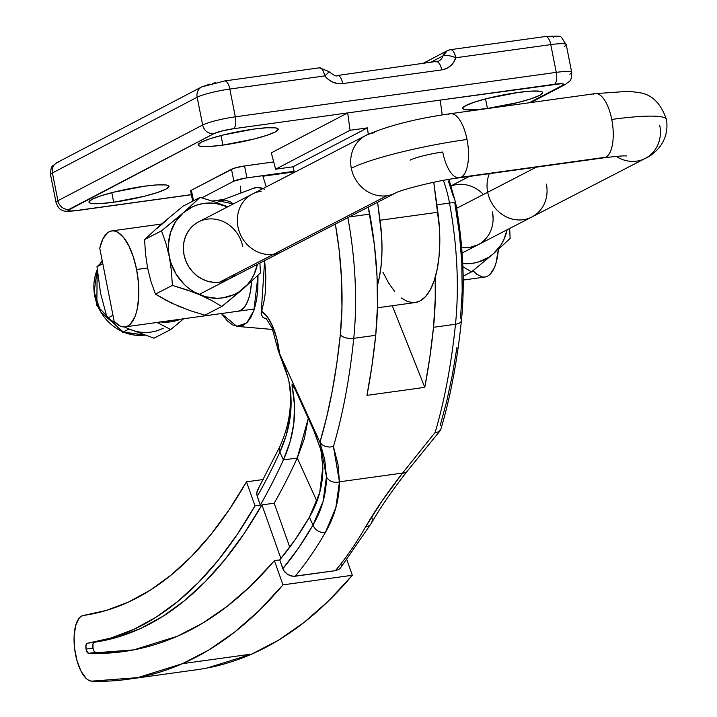 <?xml version="1.0" encoding="UTF-8"?>
<svg xmlns="http://www.w3.org/2000/svg" width="717" height="717" viewBox="0 0 717 717"><rect width="100%" height="100%" fill="white"/><g stroke="black" fill="none" stroke-linecap="round" stroke-linejoin="round"><path stroke-width="1.08" d="M136.597 269.511A48.433 19.467 82.1 0 1 125.081 326.871A48.433 19.467 82.1 0 1 114.164 321.359L99.762 248.279A48.433 19.467 82.1 0 1 111.789 230.91A48.433 19.467 82.1 0 1 136.597 269.511L147.577 267.988L136.597 269.511L138.462 282.991L138.748 296.139L137.431 307.934L136.203 313.024L134.617 317.434L130.521 323.896L128.101 325.814L125.475 326.809L122.724 326.844L119.882 325.939L114.164 321.359L99.762 248.279L102.782 239.182L107.039 233.222L109.531 231.582L112.193 230.865L114.98 231.107L117.839 232.299L123.53 237.408L128.827 245.788L133.299 256.776L136.597 269.511M463.218 280.042L484.862 277.04A48.433 19.467 -97.9 0 0 498.351 249.391L495.985 263.193L494.398 267.602L490.303 274.064L487.883 275.991L485.266 276.977L482.505 277.022L476.787 274.27L473.946 271.528L471.553 271.86M123.297 332.007L129.069 329.022L124.328 326.943L129.069 329.022L123.297 332.007L100.792 311.958L94.133 291.98L97.225 269.61A45.888 41.604 62.7 0 0 123.297 332.007A7.699 2.187 113.1 0 1 122.446 332.096A7.699 2.187 -66.9 0 0 123.297 332.007A45.888 41.604 62.7 0 0 144.852 335.108L123.297 332.007M102.226 260.8A45.888 41.604 62.7 0 0 100.255 263.695L102.226 260.8M159.819 321.825L170.888 321.834L180.397 319.208A45.888 41.604 -117.3 0 1 160.689 321.942M102.414 261.723L96.974 266.733L102.809 263.722L96.974 266.733L100.568 293.298L107.236 318.276L112.972 315.319L107.236 318.276L100.568 293.298L96.974 266.733L102.414 261.723M115.347 322.605L107.236 318.276L115.347 322.605M157.032 322.444L170.727 329.533L153.976 338.182L129.069 329.022L153.976 338.182L170.727 329.533L175.853 325.303L170.727 329.533L157.032 322.444M183.677 318.751L175.853 325.303L183.677 318.751M163.225 328.207A45.888 41.604 -117.3 0 1 129.069 329.022M451.36 185.936A32.373 29.352 -117.3 0 1 483.41 194.477M462.734 263.533L472.512 263.309L478.176 262.09L488.644 257.34L493.26 253.872L500.887 245.08L503.755 239.899L507.116 229.772A48.568 44.024 -117.3 0 1 493.26 253.872L471.535 271.868L463.164 276.197L471.535 271.868L462.877 266.724L471.535 271.868L493.26 253.872A48.568 44.024 -117.3 0 1 462.734 263.533M478.078 244.775L469.375 247.562L461.667 247.571A32.373 29.352 -117.3 0 0 492.454 211.927L493.108 218.156M510.128 238.394L498.1 249.624L510.128 238.394L509.805 231.304L510.128 238.394M509.617 228.481L509.805 231.304L509.617 228.481M228.356 279.361L219.653 282.148L213.809 282.346L207.939 281.333L202.293 279.137L197.058 275.848L192.461 271.591L188.661 266.527L185.82 260.854L184.027 254.795A32.373 29.352 -117.3 0 1 207.105 219.16A32.373 29.352 -117.3 0 1 242.731 246.514M166.084 220.621L157.364 228.185M172.286 303.148L165.806 300.181L155.464 294.113L151.045 281.7L147.594 268.095L145.497 253.836L144.592 239.568L161.459 224.08L183.185 206.093L200.088 197.363L183.185 206.093L161.459 224.08L144.592 239.568L161.495 230.838L183.211 212.85L200.088 197.363L213.908 201.594L227.683 206.828L215.683 203.422L203.969 203.413L198.304 204.632L192.891 206.63L183.211 212.85L175.593 221.643L170.547 232.407L168.414 244.425L168.504 250.645L171.462 271.16L172.358 285.393L155.464 294.113L151.045 281.7L147.594 268.095A48.568 44.024 62.7 0 1 147.577 267.988A48.568 44.024 62.7 0 0 147.594 268.095L145.497 253.836L144.592 239.568L161.495 230.838L165.914 243.287L170.96 262.978L176.301 274.468L184.179 284.335L188.903 288.449L194.038 291.909L205.223 296.677L216.964 298.299L222.79 297.896L233.867 294.678L238.922 291.927L247.643 284.353L251.165 279.666L254.033 274.486L257.394 264.358A48.568 44.024 -117.3 0 1 243.538 288.458L221.813 306.455L204.919 315.184L221.813 306.455L211.506 300.405L199.514 294.669L186.223 289.632L172.358 285.393L155.464 294.113L171.551 303.094L183.471 307.907M235.472 273.948A32.373 29.352 -117.3 0 1 205.474 280.535A32.373 29.352 -117.3 0 1 184.027 254.795L183.364 248.566L183.857 242.427L185.488 236.601L188.186 231.313L191.851 226.769L196.35 223.139M260.414 272.971L243.538 288.458L260.414 272.971L260.092 265.89L260.414 272.971M177.762 305.908L191.098 310.954L204.919 315.184L191.098 310.954L177.762 305.908M259.895 263.067L260.092 265.89L259.895 263.067M167.142 226.285L161.495 230.838L165.914 243.287L169.355 256.865A48.568 44.024 -117.3 0 1 183.211 212.85L167.142 226.285M188.024 208.62L183.211 212.85A48.568 44.024 -117.3 0 1 227.244 206.639L213.908 201.594L200.088 197.363L188.024 208.62M238.385 292.877L243.538 288.458A48.568 44.024 -117.3 0 1 199.514 294.669L211.506 300.405L221.813 306.455L238.385 292.877M192.954 292.034L199.514 294.669A48.568 44.024 -117.3 0 1 169.355 256.865L171.462 271.16L172.358 285.393L192.954 292.034M258.756 488.546L257.053 491.315L256.794 494.658L260.307 505.118L254.992 505.852A999.328 401.672 82.1 0 1 87.295 643.23L94.232 642.262L92.95 644.162L92.995 648.159A5.1 2.052 -97.9 0 0 95.486 652.371L88.549 653.33A5.1 2.052 82.1 0 1 86.058 649.127L92.995 648.159L94.035 651.153L95.486 652.371A1228.759 493.896 -97.9 0 0 126.891 651.072M258.012 275.292L253.899 310.515L246.693 322.964L236.816 326.343L221.419 313.526L227.406 320.983L232.667 324.909L237.865 326.468L242.812 325.599L247.32 322.336L251.21 316.797L254.329 309.206L256.569 299.849L257.833 289.085L258.012 275.292M265.469 318.635L262.942 317.532L261.105 314.037L264.645 260.612L265.846 276.054L265.407 291.631L264.519 298.774L261.105 314.037L262.942 317.532L266.276 318.751M207.195 668.011L251.882 654.038L278.348 640.272L303.963 622.517L328.655 600.819L352.334 575.267L346.92 559.968L352.334 575.267L282.973 584.875L274.396 560.64A744.398 299.204 82.1 0 1 272.756 562.567L250.233 586.363L226.787 606.618L202.499 623.252L177.44 636.221L133.747 649.88L88.549 653.33L86.488 650.767L85.888 646.017L86.891 643.4L110.83 638.067L133.792 629.383L156.091 617.203L177.646 601.572L198.385 582.554L218.237 560.201L237.13 534.604L254.992 505.852L246.487 481.824L263.48 479.476L246.487 481.824A971.284 390.406 82.1 0 1 83.432 615.455L81.003 616.414L78.825 618.538L75.554 625.959L74.093 636.615L74.658 648.975L77.158 661.226L81.236 671.596L86.291 678.578L88.971 680.451L91.606 681.15A33.143 13.318 82.1 0 1 74.658 648.975A33.143 13.318 82.1 0 1 83.432 615.455L106.313 610.436L128.639 601.984L150.319 590.136L171.282 574.935L191.457 556.428L210.753 534.694L229.117 509.796L246.487 481.824L254.992 505.852L260.307 505.118A999.328 401.672 -97.9 0 0 283.394 459.929L279.845 452.113A989.128 397.577 82.1 0 1 257.215 496.379L260.307 505.118A999.328 401.672 82.1 0 0 283.394 459.929L279.845 452.113A10.199 7.896 -155.4 0 1 279.845 446.557A10.199 7.896 24.6 0 0 279.845 452.113L286.173 435.434L289.901 418.629L291.066 401.726L289.659 384.769L288.1 377.769L278.295 350.73L319.8 441.941L324.747 459.588L326.432 476.76L323.062 501.479L312.988 525.077L309.403 517.19L294.992 539.91L279.711 559.905L283.609 570.4L287.723 574.55L293.316 576.316L335.431 570.66L338.738 569.495L340.485 567.981M127.276 679.357A1256.802 505.171 82.1 0 1 91.606 681.15L137.825 677.619L182.521 663.646L208.979 649.88L234.593 632.125L259.294 610.427L282.973 584.875A1205.815 484.674 82.1 0 1 182.521 663.646L251.882 654.038L182.521 663.646A1256.802 505.171 82.1 0 1 127.276 679.357L196.646 669.75A1256.802 505.171 -97.9 0 0 251.882 654.038A1205.815 484.674 -97.9 0 0 352.334 575.267L282.973 584.875L274.396 560.64L279.711 559.905L282.83 568.715L298.362 548.29L312.988 525.077A754.589 303.309 82.1 0 1 282.83 568.715L284.712 571.969L287.723 574.55L291.398 576.056L295.198 576.235L335.431 570.66A764.788 307.405 -97.9 0 0 365.58 526.941L381.776 501.362L402.524 473.077L339.446 481.815L335.834 507.717L325.348 532.516A764.788 307.405 82.1 0 1 295.198 576.235A764.788 307.405 -97.9 0 0 325.348 532.516A10.199 8.29 -150 0 1 312.988 525.077L309.403 517.19A744.398 299.204 82.1 0 1 279.711 559.905L274.396 560.64A744.398 299.204 82.1 0 1 272.756 562.567A1177.771 473.408 82.1 0 1 177.44 636.221A1228.759 493.896 82.1 0 1 123.432 651.583A1228.759 493.896 82.1 0 1 88.549 653.33L95.486 652.371M341.068 567.165L342.045 564.028M261.929 504.893L274.181 503.2L289.767 547.196L274.181 503.2A999.328 401.672 -97.9 0 0 297.268 458.002L283.394 459.929L297.268 458.002A999.328 401.672 82.1 0 1 274.181 503.2L261.929 504.893L244.067 533.645L225.174 559.242L205.322 581.586L184.583 600.613L163.028 616.244L140.729 628.415L117.767 637.108L94.232 642.262A999.328 401.672 -97.9 0 0 261.929 504.893L280.903 558.48L261.929 504.893M347.853 217.636A191.197 76.853 82.1 0 1 353.75 338.343L375.717 335.296L371.908 366.082L366.97 395.363L424.778 387.35L392.289 305.72L424.778 387.35L429.716 358.079L433.516 327.293L455.483 324.254L433.516 327.293L435.264 298.639L435.192 277.461A191.197 76.853 82.1 0 1 433.516 327.293A458.871 184.439 82.1 0 1 424.778 387.35L366.97 395.363A458.871 184.439 -97.9 0 0 375.717 335.296L353.75 338.343A458.871 184.439 82.1 0 1 333.423 446.512L337.994 464.392L339.446 481.815L402.524 473.077C387.153 492.83 374.839 510.791 365.58 526.941A764.788 307.405 82.1 0 1 335.431 570.66L338.738 569.495L340.458 568.016L371.307 523.32A10.199 8.29 -150 0 1 365.58 526.941A10.199 8.29 30 0 0 371.298 523.329A10.199 8.29 -150 0 0 371.72 516.948M278.581 350.55L278.295 350.73C284.147 364.433 287.929 375.78 289.659 384.769A10.199 8.21 170.9 0 1 289.094 382.887A10.199 8.21 -9.1 0 0 289.659 384.769C293.307 407.462 290.035 429.913 279.845 452.113A989.128 397.577 -97.9 0 1 257.215 496.379L256.74 492.946L257.627 490.016L279.827 446.592C289.417 425.423 292.509 404.227 289.112 383.003C289.283 381.471 285.554 367.704 278.277 350.721L272.164 328.261A10.199 5.548 155.6 0 0 272.155 328.252A10.199 5.548 -24.4 0 1 272.2 325.33A10.199 5.548 155.6 0 0 272.191 328.332M316.932 501.3L297.268 458.002L308.301 418.325L304.241 439.082L297.268 458.002L316.932 501.3M455.645 202.875A10.199 1.049 169.5 0 0 449.505 203.054L436.841 204.802L449.505 203.054A63.732 25.615 -97.9 0 0 443.384 180.406A63.732 25.615 82.1 0 1 449.505 203.054A10.199 1.049 -10.5 0 1 455.645 202.875A10.199 1.049 -10.5 0 1 454.874 203.467L459.319 232.917L461.784 262.386L462.196 291.075L460.538 318.205A10.199 4.849 -174.1 0 1 461.425 320.589A10.199 4.849 -174.1 0 1 455.483 324.254A191.197 76.853 -97.9 0 0 449.505 203.054A191.197 76.853 82.1 0 1 455.483 324.254A10.199 4.849 5.9 0 0 461.425 320.589M440.471 430.245L438.204 432.01L435.156 432.423L402.524 473.077L435.156 432.423A458.871 184.439 -97.9 0 0 455.483 324.254A458.871 184.439 82.1 0 1 435.156 432.423L438.204 432.01L440.794 429.501C450.41 397.128 457.294 360.803 461.434 320.526C465.073 283.305 463.146 244.094 455.653 202.893L448.985 179.42M290.062 441.977L283.394 459.929C294.248 435.855 297.214 411.728 292.312 387.53L294.526 405.571L293.782 423.792L290.062 441.977M292.016 385.898L292.312 387.53L293.97 386.92L292.312 387.53L292.061 384.088L295.386 389.887L292.258 384.142L292.016 385.898M313.49 429.743L295.386 389.887L314.602 432.252L320.884 450.034L313.49 429.743M322.838 467.126L320.884 450.034L322.838 467.126L319.692 492.687L309.403 517.19C318.626 501.201 323.107 484.513 322.838 467.126M440.184 425.593L446.763 401.099L452.373 374.937L456.971 347.252M453.619 197.48L448.394 181.007M368.233 206.971L374.426 245.214L377.025 276.341L377.456 306.643L375.717 335.296A191.197 76.853 -97.9 0 0 369.73 214.105L349.188 216.946L369.73 214.105A63.732 25.615 -97.9 0 0 368.26 207.096M216.928 202.633L219.465 201.056L233.312 203.924L229.879 201.62L224.672 200.061L219.725 200.93L216.919 202.633M264.743 189.413A71.583 28.779 -97.9 0 0 254.472 187.908L219.465 201.056M237.919 311.241A48.433 19.467 82.1 0 0 251.542 281.342L250.493 291.066L248.799 298.182L246.424 303.954L243.466 308.158L240.043 310.64L237.829 311.259M252.653 188.598L256.973 187.469L263.022 188.571M266.231 186.913L262.933 176.23L294.293 171.883L262.933 176.23L266.231 186.913M240.347 186.106L240.912 192.353L240.347 186.106M402.524 473.077A10.199 6.328 38.2 0 0 407.113 471.338A10.199 6.328 -141.8 0 1 402.524 473.077M440.238 430.585L407.095 471.356C392.1 490.545 380.171 507.869 371.307 523.32M278.295 350.73L319.943 442.246L326.432 476.76A10.199 8.523 -0.1 0 0 339.446 481.815L333.423 446.512L329.453 447.076L325.5 446.476L322.157 444.791L319.943 442.246L326.531 417.751L332.141 391.59L336.739 363.904L340.306 334.857A448.672 180.343 82.1 0 1 319.943 442.246L322.157 444.791L325.5 446.476L329.453 447.076L333.423 446.512A458.871 184.439 -97.9 0 0 353.75 338.343A10.199 4.849 -174.1 0 1 340.306 334.857L341.955 307.727L341.543 279.038L339.087 249.57L335.359 224.089A180.998 72.749 82.1 0 1 340.306 334.857A10.199 4.849 5.9 0 0 353.75 338.343A191.197 76.853 -97.9 0 0 348.516 221.32M339.446 481.815A10.199 8.523 179.9 0 1 326.432 476.76C326.432 493.61 321.951 509.724 312.988 525.077A10.199 8.29 30 0 0 325.348 532.516C334.651 516.357 339.356 499.453 339.446 481.815M279.433 353.069A43.181 17.36 -97.9 0 0 272.2 325.33L272.182 325.303A10.199 5.548 155.6 0 0 272.146 328.234A10.199 5.548 -24.4 0 1 272.182 325.303A43.181 17.36 -97.9 0 0 261.508 311.187L267.1 316.511L272.2 325.33L276.717 338.325L279.433 353.069M92.995 648.159L86.058 649.127A5.1 2.052 82.1 0 1 87.295 643.23L94.232 642.262A5.1 2.052 -97.9 0 0 92.995 648.159M365.276 135.764A32.373 29.352 62.7 0 0 351.321 168.298A90.243 11.597 -11.1 0 1 467.018 139.483A32.373 13.014 -97.9 0 0 450.617 113.662M199.084 294.481L282.184 251.55A32.373 29.352 -117.3 0 1 273.536 254.293L386.902 195.732L273.536 254.293A32.373 29.352 -117.3 0 1 239.272 231.663A32.373 29.352 -117.3 0 1 252.474 194.02A32.373 29.352 62.7 0 0 239.272 231.663A32.373 29.352 62.7 0 0 273.536 254.293L219.59 282.157L273.536 254.293A32.373 29.352 62.7 0 0 282.184 251.55L395.551 192.998C398.5 190.668 435.228 180.657 459.319 177.825L604.064 157.785A32.373 13.014 -97.9 0 0 605.829 157.211L461.085 177.26A32.373 13.014 82.1 0 1 459.319 177.825A32.373 13.014 82.1 0 1 442.739 152.031A25.489 3.28 168.9 0 0 410.052 160.169M593.416 94.214A32.373 13.014 82.1 0 1 595.361 93.622A32.373 13.014 82.1 0 1 611.762 119.443A90.243 11.597 -11.1 0 1 666.425 119.3A90.243 11.597 168.9 0 0 611.762 119.443A32.373 13.014 82.1 0 1 605.829 157.211A32.373 13.014 82.1 0 1 603.875 157.803M198.403 221.956L252.474 194.02A32.373 29.352 -117.3 0 1 261.122 191.287M456.621 208.315L487.685 192.273A32.373 29.352 -117.3 0 1 489.353 173.666A32.373 29.352 62.7 0 0 487.685 192.273L536.28 167.169L487.685 192.273A32.373 29.352 62.7 0 0 531.906 216.973A32.373 29.352 -117.3 0 1 487.685 192.273L456.621 208.315M395.551 192.998A32.373 29.352 -117.3 0 1 386.902 195.732A32.373 29.352 -117.3 0 1 351.321 168.298A32.373 29.352 -117.3 0 1 365.831 135.468A32.373 29.352 -117.3 0 1 374.48 132.735M659.774 125.583A32.373 29.352 -117.3 0 1 645.273 158.412A32.373 29.352 -117.3 0 1 616.262 156.378A32.373 29.352 62.7 0 0 645.82 158.116M546.417 184.135A32.373 29.352 -117.3 0 1 531.906 216.973L645.273 158.412C649.252 157.014 670.377 144.959 666.469 119.47C660.949 103.598 652.12 94.689 639.994 92.753L628.97 91.274L595.182 93.64L450.437 113.689A32.373 13.014 82.1 0 1 467.018 139.483A32.373 13.014 82.1 0 1 461.085 177.26L605.829 157.211A32.373 13.014 -97.9 0 0 611.762 119.443A32.373 13.014 -97.9 0 0 595.182 93.64M448.672 114.254A32.373 13.014 82.1 0 1 450.437 113.689C415.251 118.726 387.046 125.995 365.831 135.468L252.474 194.02M459.131 177.852A32.373 13.014 -97.9 0 0 461.085 177.26A32.373 13.014 -97.9 0 0 467.018 139.483A90.243 11.597 168.9 0 0 351.321 168.298A32.373 29.352 62.7 0 0 386.902 195.732A32.373 29.352 62.7 0 0 394.009 193.733M113.698 202.221L111.807 192.667L113.698 202.221L100.703 203.574L92.009 203.503L89.724 202.929L88.944 202.024L91.973 199.353L100.64 195.911L113.609 192.201L144.242 186.241A40.788 5.324 -11.2 0 1 168.979 186.312A40.788 5.324 -11.2 0 1 113.698 202.221A40.788 5.324 -11.2 0 1 88.962 202.149A40.788 5.324 -11.2 0 1 144.242 186.241L157.238 184.887L165.932 184.959L168.217 185.533L168.997 186.438L165.968 189.109L157.301 192.55L144.332 196.261L113.698 202.221M487.435 108.464L485.543 98.91L487.435 108.464L474.439 109.818L465.754 109.746L463.46 109.172L462.689 108.267L465.718 105.596L474.376 102.155L487.354 98.453L517.988 92.484A40.788 5.324 -11.2 0 1 542.724 92.556A40.788 5.324 -11.2 0 1 487.435 108.464A40.788 5.324 -11.2 0 1 462.698 108.401A40.788 5.324 -11.2 0 1 517.988 92.484L530.983 91.131L539.677 91.202L541.962 91.776L542.733 92.681L539.704 95.352L531.046 98.803L518.068 102.504L487.435 108.464M222.915 145.103L221.024 135.549L222.915 145.103L209.92 146.456L201.235 146.385L198.95 145.811L198.17 144.906L201.199 142.235L209.857 138.784L222.835 135.083L253.468 129.123A40.788 5.324 -11.2 0 1 278.205 129.185A40.788 5.324 -11.2 0 1 222.915 145.103A40.788 5.324 -11.2 0 1 198.179 145.031A40.788 5.324 -11.2 0 1 253.468 129.123L266.464 127.769L275.158 127.841L277.443 128.415L278.214 129.32L275.185 131.991L266.527 135.432L253.549 139.134L222.915 145.103M215.369 82.706L212.555 83.369M209.964 84.059L204.444 86.049A10.199 9.24 -117.6 0 0 201.683 86.927L224.609 80.949A10.199 4.096 82.1 0 1 229.825 89.051L324.792 75.903L328.547 79.596L333.002 82.222L337.859 83.584L342.78 83.602L441.744 69.89L446.395 68.554L450.464 65.955L453.673 62.271L455.797 57.754L550.764 44.606L556.267 72.372A25.489 3.325 -11.2 0 1 571.727 72.417A25.489 3.325 -11.2 0 1 569.836 74.165M565.337 84.463A10.199 9.24 -117.6 0 1 565.31 84.481A10.199 9.24 -117.6 0 1 562.549 85.359L529.263 102.773L562.549 85.359L563.401 84.023L561.151 83.728L440.184 100.102L442.21 114.917L440.184 100.102L554.411 84.283A10.199 4.096 -97.9 0 0 556.267 72.372L235.328 116.817L229.825 89.051A25.489 3.325 168.8 0 0 197.157 97.243L202.66 125.018A25.489 3.325 -11.2 0 1 235.328 116.817L229.825 89.051A10.199 4.096 -97.9 0 0 224.654 80.94M530.723 102.567L565.31 84.481C570.49 80.071 571.243 82.312 571.727 72.417L566.224 44.642A25.489 3.325 168.8 0 0 550.764 44.606L556.267 72.372L235.328 116.817A10.199 4.096 82.1 0 1 233.473 128.737A10.199 4.096 -97.9 0 0 235.328 116.817A25.489 3.325 168.8 0 0 202.66 125.018A10.199 9.24 62.4 0 0 213.872 133.649A10.199 9.24 -117.6 0 1 202.66 125.018L57.916 200.706A10.199 9.24 62.4 0 0 69.128 209.346L213.872 133.649A15.299 1.999 -11.2 0 1 233.473 128.737L347.691 112.919L350.066 130.279L275.615 169.212L292.957 166.81L275.615 169.212L271.313 152.855L275.615 169.212L350.066 130.279L367.409 127.877L368.287 134.258L367.409 127.877L350.066 130.279L347.691 112.919L271.313 152.855L347.691 112.919L233.473 128.737L221.983 130.969L213.872 133.649L67.998 210.35L70.535 210.986L77.275 210.422L191.376 194.621L77.275 210.422A15.299 1.999 -11.2 0 1 69.128 209.346A10.199 9.24 -117.6 0 1 57.916 200.706L52.422 172.94L197.157 97.243L202.66 125.018L57.916 200.706L52.422 172.94A25.489 3.325 168.8 0 0 50.531 174.688L56.034 202.463A25.489 3.325 -11.2 0 1 57.916 200.706A25.489 3.325 168.8 0 0 56.043 202.508M191.403 191.251L190.641 190.874L191.394 190.211L233.661 168.378L242.687 166.254L273.697 161.925L244.56 165.959A10.199 1.335 168.8 0 0 231.492 169.239L233.85 181.141L201.871 197.865L233.85 181.141A10.199 1.335 -11.2 0 1 246.917 177.861L244.56 165.959L246.917 177.861L294.14 171.318L245.044 178.148L233.85 181.141L231.492 169.239L191.394 190.211A10.199 1.335 168.8 0 0 190.641 190.91L192.676 201.19M553.13 37.759L553.972 36.415M553.112 36.2L551.723 36.119M193.482 200.769L191.394 190.211L193.482 200.769M212.196 201.029L222.682 199.568L212.196 201.029M380.055 220.262A86.676 34.837 82.1 0 1 377.384 285.465L379.347 277.434L381.229 264.582L381.991 250.466L381.596 235.535L377.599 202.275L380.055 220.262L437.863 212.25L380.055 220.262M377.429 307.781L415.197 302.547A86.676 34.837 -97.9 0 0 437.863 212.25L433.758 182.288L439.396 227.522L439.79 242.454L439.037 256.569L437.146 269.431L434.197 280.625L430.263 289.793L425.477 296.659L420.001 300.988L415.116 302.565M347.691 112.919L440.184 100.102L347.691 112.919M292.957 166.81L294.418 172.358L292.957 166.81L367.409 127.877L292.957 166.81M201.549 86.999A10.199 9.24 62.4 0 0 197.157 97.243A25.489 3.325 -11.2 0 1 229.825 89.051L324.792 75.903A20.399 18.481 62.4 0 0 342.78 83.602L441.744 69.89A20.399 18.481 62.4 0 0 455.797 57.754A10.199 3.2 -162.4 0 0 442.989 55.908L430.012 62.693L442.989 55.908A10.199 9.24 -117.6 0 1 438.723 61.088L337.564 75.491A10.199 4.096 82.1 0 1 342.78 83.602A10.199 4.096 -97.9 0 0 337.608 75.491M319.011 67.981C321.449 67.353 323.376 69.997 324.792 75.903A10.199 4.096 -97.9 0 0 319.576 67.792L224.609 80.949A10.199 4.096 82.1 0 0 224.045 81.129M50.548 174.742A25.489 3.325 -11.2 0 1 52.422 172.94L197.157 97.243A10.199 9.24 -117.6 0 1 201.683 86.927L56.939 162.625A10.199 9.24 62.4 0 0 52.422 172.94A10.199 9.24 -117.6 0 1 56.813 162.696A10.199 9.24 -117.6 0 1 59.708 161.746M319.576 67.792L328.951 71.548A10.199 0.896 141.5 0 1 324.792 75.903C328.834 72.336 329.91 70.974 328.001 71.825M435.954 61.976A10.199 4.096 82.1 0 1 436.572 61.779A10.199 4.096 82.1 0 1 441.744 69.89A10.199 4.096 -97.9 0 0 436.528 61.787M336.999 75.679A10.199 4.096 82.1 0 1 337.564 75.491C336.739 76.809 333.871 75.491 328.951 71.548M544.983 36.684A10.199 4.096 82.1 0 1 545.592 36.495A10.199 4.096 82.1 0 1 550.764 44.606L455.797 57.754C450.106 55.541 445.84 54.922 442.989 55.908A10.199 9.24 -117.6 0 1 447.256 50.719A10.199 9.24 -117.6 0 1 450.016 49.84A10.199 4.096 82.1 0 1 450.581 49.652A10.199 4.096 82.1 0 1 455.797 57.754C454.381 51.848 452.454 49.213 450.016 49.84L447.256 50.719L442.989 55.908A10.199 9.24 -117.6 0 1 438.75 61.07M564.342 46.399A25.489 3.325 -11.2 0 0 566.215 44.597A25.489 3.325 -11.2 0 0 550.764 44.606A10.199 4.096 -97.9 0 0 545.547 36.504L450.581 49.652L447.256 50.719L422.322 63.759M76.665 210.61A10.199 4.096 -97.9 0 0 77.275 210.422A10.199 4.096 82.1 0 1 76.71 210.601C67.837 211.551 63.15 211.443 62.639 210.278C60.103 210.09 57.907 207.482 56.034 202.463M571.709 72.363A25.489 3.325 168.8 0 0 556.267 72.372A10.199 4.096 82.1 0 1 554.411 84.283A15.299 1.999 -11.2 0 1 562.549 85.359A10.199 9.24 62.4 0 0 565.444 84.409M382.914 272.2L388.596 282.955L394.735 291.613M401.153 297.896L407.641 301.624L413.987 302.664M125.099 326.871L254.41 308.964M102.199 260.63L99.753 264.161M97.171 269.027L96.84 305.567L122.482 332.114L145.004 335.171M111.807 230.91L161.531 224.027M236.897 326.36L272.693 329.47M272.146 328.234L272.164 328.261C267.45 320.293 265.2 317.075 265.407 318.599L265.711 318.671M451.289 185.73L469.25 176.454M462.098 253.029L531.906 216.973M604.064 157.785C616.862 156.225 624.319 155.625 626.416 155.983M56.939 162.625C51.767 167.034 51.015 164.793 50.531 174.688M545.547 36.504C564.942 36.298 558.597 34.066 566.224 44.642M191.394 194.719L76.71 210.601"/></g></svg>

